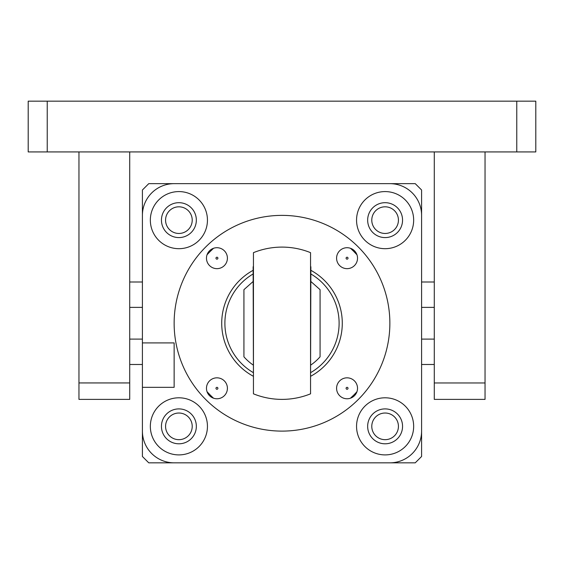 <?xml version="1.0" encoding="UTF-8"?>
<svg xmlns="http://www.w3.org/2000/svg" width="564" height="564" viewBox="0 0 564 564"><rect width="100%" height="100%" fill="white"/><g stroke="black" fill="none" stroke-linecap="round" stroke-linejoin="round"><path stroke-width="0.85" d="M129.72 151.927L129.72 399.382L78.96 399.382L78.96 151.927M434.28 382.963L485.04 382.963L485.04 399.382L434.28 399.382L434.28 151.927M485.04 382.963L485.04 151.927M28.2 101.167L28.2 151.927L28.2 101.167L535.8 101.167L535.8 151.927L535.8 101.167M47.235 101.167L47.235 151.927L516.765 151.927L516.765 101.167M47.235 151.927L28.2 151.927M535.8 151.927L516.765 151.927M434.28 339.105L421.59 339.105M421.59 307.38L434.28 307.38M142.41 339.105L129.72 339.105M129.72 307.38L142.41 307.38M398.431 426.349A13.324 13.324 0 0 0 385.106 413.024A13.324 13.324 0 0 0 371.782 426.349A13.324 13.324 0 0 0 385.106 439.673A13.324 13.324 0 0 0 398.431 426.349M398.431 220.136A13.324 13.324 0 0 0 385.106 206.812A13.324 13.324 0 0 0 371.782 220.136A13.324 13.324 0 0 0 385.106 233.461A13.324 13.324 0 0 0 398.431 220.136M192.218 220.136A13.324 13.324 0 0 0 178.894 206.812A13.324 13.324 0 0 0 165.569 220.136A13.324 13.324 0 0 0 178.894 233.461A13.324 13.324 0 0 0 192.218 220.136M192.218 426.349A13.324 13.324 0 0 0 178.894 413.024A13.324 13.324 0 0 0 165.569 426.349A13.324 13.324 0 0 0 178.894 439.673A13.324 13.324 0 0 0 192.218 426.349M142.41 387.327L142.41 189.998L148.755 183.653L415.245 183.653L421.59 189.998L421.59 456.487L415.245 462.832L148.755 462.832L142.41 456.487L142.41 387.327L142.41 431.107A31.725 31.725 0 0 0 174.135 462.832L389.865 462.832A31.725 31.725 0 0 0 421.59 431.107L421.59 215.377A31.725 31.725 0 0 0 389.865 183.653L174.135 183.653A31.725 31.725 0 0 0 142.41 215.377L142.41 342.912L174.135 342.912L174.135 387.327L174.135 342.912L174.135 387.327L142.41 387.327L142.41 431.107M253.13 372.515A57.105 57.105 0 0 1 253.13 273.97M310.87 273.97A57.105 57.105 0 0 1 310.87 372.515M353.797 395.019L350.477 398.191A101.52 101.52 0 0 0 356.949 391.719M353.776 251.445L356.949 254.766A101.52 101.52 0 0 0 350.477 248.294M210.203 251.466L213.523 248.294A101.52 101.52 0 0 0 207.051 254.766M210.224 395.04L207.051 391.719A101.52 101.52 0 0 0 213.523 398.191M346.092 388.3A0.966 0.966 0 0 1 347.057 387.334A0.966 0.966 0 0 1 348.023 388.3A0.966 0.966 0 0 1 347.057 389.266A0.966 0.966 0 0 1 346.092 388.3M357.527 388.3A10.469 10.469 0 0 0 347.057 377.831A10.469 10.469 0 0 0 336.588 388.3A10.469 10.469 0 0 0 347.057 398.769A10.469 10.469 0 0 0 357.527 388.3M215.977 388.3A0.966 0.966 0 0 1 216.943 387.334A0.966 0.966 0 0 1 217.908 388.3A0.966 0.966 0 0 1 216.943 389.266A0.966 0.966 0 0 1 215.977 388.3M227.412 388.3A10.469 10.469 0 0 0 216.943 377.831A10.469 10.469 0 0 0 206.473 388.3A10.469 10.469 0 0 0 216.943 398.769A10.469 10.469 0 0 0 227.412 388.3M215.977 258.185A0.966 0.966 0 0 1 216.943 257.219A0.966 0.966 0 0 1 217.908 258.185A0.966 0.966 0 0 1 216.943 259.151A0.966 0.966 0 0 1 215.977 258.185M227.412 258.185A10.469 10.469 0 0 0 216.943 247.716A10.469 10.469 0 0 0 206.473 258.185A10.469 10.469 0 0 0 216.943 268.654A10.469 10.469 0 0 0 227.412 258.185M346.092 258.185A0.966 0.966 0 0 1 347.057 257.219A0.966 0.966 0 0 1 348.023 258.185A0.966 0.966 0 0 1 347.057 259.151A0.966 0.966 0 0 1 346.092 258.185M357.527 258.185A10.469 10.469 0 0 0 347.057 247.716A10.469 10.469 0 0 0 336.588 258.185A10.469 10.469 0 0 0 347.057 268.654A10.469 10.469 0 0 0 357.527 258.185M413.659 220.136A28.552 28.552 0 0 0 385.106 191.584A28.552 28.552 0 0 0 356.554 220.136A28.552 28.552 0 0 0 385.106 248.689A28.552 28.552 0 0 0 413.659 220.136M207.446 220.136A28.552 28.552 0 0 0 178.894 191.584A28.552 28.552 0 0 0 150.341 220.136A28.552 28.552 0 0 0 178.894 248.689A28.552 28.552 0 0 0 207.446 220.136M207.446 426.349A28.552 28.552 0 0 0 178.894 397.796A28.552 28.552 0 0 0 150.341 426.349A28.552 28.552 0 0 0 178.894 454.901A28.552 28.552 0 0 0 207.446 426.349M413.659 426.349A28.552 28.552 0 0 0 385.106 397.796A28.552 28.552 0 0 0 356.554 426.349A28.552 28.552 0 0 0 385.106 454.901A28.552 28.552 0 0 0 413.659 426.349M310.87 376.16A60.277 60.277 0 0 0 310.87 270.325M253.13 270.325A60.277 60.277 0 0 0 253.13 376.16M174.135 323.243A107.865 107.865 0 0 0 282 431.107A107.865 107.865 0 0 0 389.865 323.243A107.865 107.865 0 0 0 282 215.377A107.865 107.865 0 0 0 174.135 323.243M367.657 426.349A17.449 17.449 0 0 1 385.106 408.9A17.449 17.449 0 0 1 402.555 426.349A17.449 17.449 0 0 1 385.106 443.797A17.449 17.449 0 0 1 367.657 426.349M161.445 426.349A17.449 17.449 0 0 1 178.894 408.9A17.449 17.449 0 0 1 196.343 426.349A17.449 17.449 0 0 1 178.894 443.797A17.449 17.449 0 0 1 161.445 426.349M161.445 220.136A17.449 17.449 0 0 1 178.894 202.688A17.449 17.449 0 0 1 196.343 220.136A17.449 17.449 0 0 1 178.894 237.585A17.449 17.449 0 0 1 161.445 220.136M367.657 220.136A17.449 17.449 0 0 1 385.106 202.688A17.449 17.449 0 0 1 402.555 220.136A17.449 17.449 0 0 1 385.106 237.585A17.449 17.449 0 0 1 367.657 220.136M174.135 462.832L389.865 462.832M421.59 431.107L421.59 215.377M389.865 183.653L174.135 183.653M253.447 252.658L253.447 393.827A76.14 76.14 0 0 0 310.553 393.827L310.553 252.658A76.14 76.14 0 0 0 253.447 252.658M310.87 364.993A50.76 50.76 0 0 0 320.07 356.815L320.07 289.67L310.87 281.492M253.13 281.492L243.93 289.67L243.93 356.815A50.76 50.76 0 0 0 253.13 364.993M253.447 379.903L253.13 266.744A63.45 63.45 0 0 1 253.447 266.582M310.553 266.582A63.45 63.45 0 0 1 310.87 266.744L310.553 379.903M129.72 382.942L78.96 382.942M421.59 364.485L434.28 364.485M421.59 282L434.28 282M142.41 364.485L129.72 364.485M142.41 282L129.72 282"/></g></svg>
